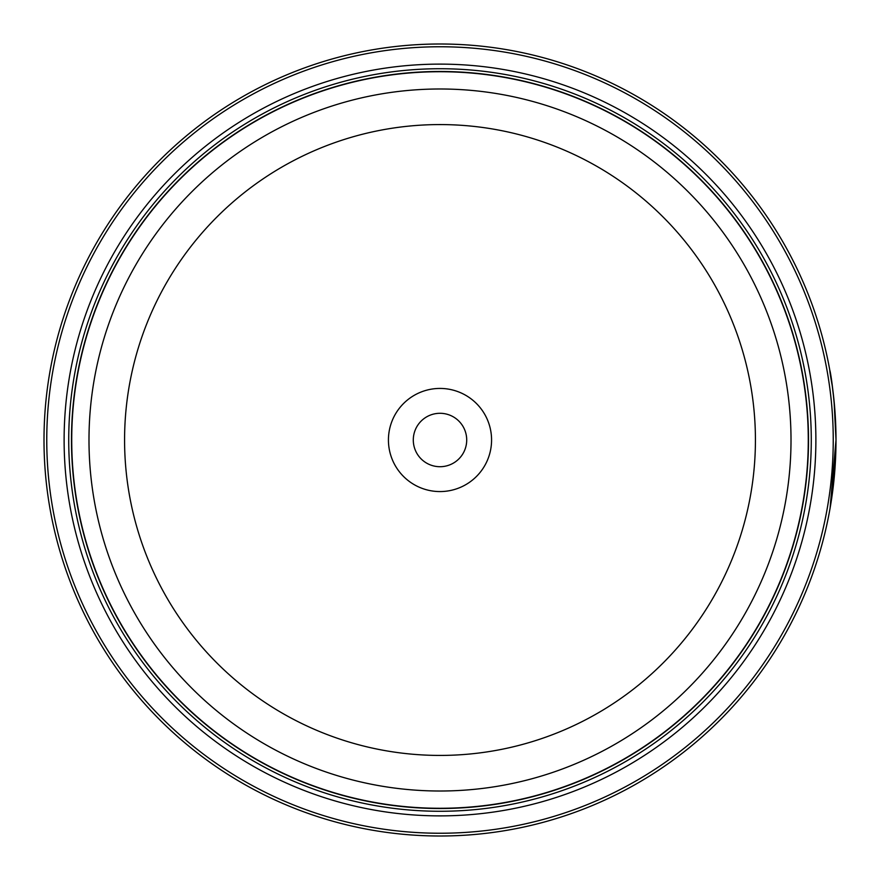 <?xml version="1.0" encoding="UTF-8"?>
<svg xmlns="http://www.w3.org/2000/svg" width="880" height="880" viewBox="0 0 880 880"><rect width="100%" height="100%" fill="white"/><g stroke="black" fill="none" stroke-linecap="round" stroke-linejoin="round"><path stroke-width="1.32" d="M808.368 440A368.368 368.368 0 0 1 440 808.368A368.368 368.368 0 0 1 71.632 440A368.368 368.368 0 0 1 440 71.632A368.368 368.368 0 0 1 808.368 440A368.368 368.368 0 0 0 440 71.632A368.368 368.368 0 0 0 71.632 440M832.315 386.133C825.396 348.557 835.098 383.658 836 439.549L834.031 400.521L832.073 384.362L833.547 395.945M832.227 494.527L836 440L830.082 508.211M835.692 424.347L835.879 430.287M835.879 430.386L835.934 432.652M491.568 440A51.568 51.568 0 0 0 440 388.432A51.568 51.568 0 0 0 388.432 440A51.568 51.568 0 0 0 440 491.568A51.568 51.568 0 0 0 491.568 440M466.708 440A26.708 26.708 0 0 0 440 413.292A26.708 26.708 0 0 0 413.292 440A26.708 26.708 0 0 0 440 466.708A26.708 26.708 0 0 0 466.708 440M46.761 440A393.239 393.239 0 0 0 440 833.239A393.239 393.239 0 0 0 833.239 440A393.239 393.239 0 0 0 440 46.761A393.239 393.239 0 0 0 46.761 440M836 440A396 396 0 0 1 440 836A396 396 0 0 1 44 440A396 396 0 0 1 440 44A396 396 0 0 1 836 440M815.881 440A375.881 375.881 0 0 0 440 64.119A375.881 375.881 0 0 0 64.119 440A375.881 375.881 0 0 0 440 815.881A375.881 375.881 0 0 0 815.881 440M811.272 440A371.272 371.272 0 0 0 440 68.728A371.272 371.272 0 0 0 68.728 440A371.272 371.272 0 0 0 440 811.272A371.272 371.272 0 0 0 811.272 440M808.511 440A368.511 368.511 0 0 1 440 808.511A368.511 368.511 0 0 1 71.489 440A368.511 368.511 0 0 1 440 71.489A368.511 368.511 0 0 1 808.511 440M832.865 390.269L832.623 388.41M71.72 440A368.28 368.28 0 0 0 440 808.28A368.28 368.28 0 0 0 808.28 440A368.28 368.28 0 0 0 440 71.72A368.28 368.28 0 0 0 71.72 440M791.01 440A351.01 351.01 0 0 1 440 791.01A351.01 351.01 0 0 1 88.99 440A351.01 351.01 0 0 1 440 88.99A351.01 351.01 0 0 1 791.01 440M124.575 440A315.425 315.425 0 0 0 440 755.425A315.425 315.425 0 0 0 755.425 440A315.425 315.425 0 0 0 440 124.575A315.425 315.425 0 0 0 124.575 440"/></g></svg>
